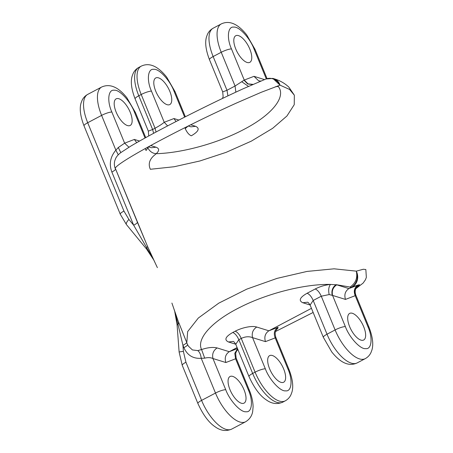 <?xml version="1.0" encoding="UTF-8"?>
<svg xmlns="http://www.w3.org/2000/svg" width="453" height="453" viewBox="0 0 453 453"><rect width="100%" height="100%" fill="white"/><g stroke="black" fill="none" stroke-linecap="round" stroke-linejoin="round"><path stroke-width="0.68" d="M185.351 116.766L175.084 91.738A8.063 1.631 157.7 0 0 174.094 91.387C170.113 80.504 159.02 68.46 153.782 69.337C147.769 68.329 146.495 80.232 151.455 91.132A8.063 1.631 157.7 0 0 141.211 94.501L138.788 95.776A32.254 13.613 -117.8 0 1 138.828 67.418L141.257 66.138A32.254 13.613 62.2 0 0 141.211 94.501L155.045 128.227C159.014 126.087 162.078 124.105 164.229 122.282L167.633 125.889M169.813 91.336A15.045 6.348 -117.8 0 1 169.79 104.564A15.045 6.348 -117.8 0 1 157.157 94.218A15.045 6.348 -117.8 0 1 155.753 77.956A15.045 6.348 -117.8 0 1 169.813 91.336M267.027 78.59L255.107 49.524A8.063 1.631 157.7 0 0 254.11 49.173C250.13 38.284 239.037 26.24 233.799 27.123C227.791 26.115 226.517 38.018 231.472 48.913A8.063 1.631 157.7 0 0 221.234 52.282L213.148 56.546A8.063 1.631 157.7 0 0 209.462 59.649C205.775 50.068 204.807 42.423 206.557 36.716L207.463 34.315C208.68 31.676 210.588 29.638 213.193 28.188A32.254 13.613 62.2 0 0 213.148 56.546L226.981 90.277L235.067 86.013L244.246 80.068L248.006 83.862L252.989 84.388M249.829 49.122A15.045 6.348 -117.8 0 1 249.813 62.35A15.045 6.348 -117.8 0 1 237.174 52.004A15.045 6.348 -117.8 0 1 235.77 35.736A15.045 6.348 -117.8 0 1 249.829 49.122M265.328 368.793C269.309 379.676 280.401 391.72 285.639 390.843C291.653 391.851 292.927 379.948 287.966 369.048A8.063 1.631 -22.3 0 1 288.963 369.399C292.649 378.98 293.618 386.63 291.868 392.338L290.962 394.733C289.744 397.372 287.836 399.416 285.231 400.86A32.254 13.613 62.2 0 1 255.09 372.162A8.063 1.631 -22.3 0 1 265.328 368.793L252.553 337.638C249.088 336.256 245.322 336.517 241.256 338.431L255.09 372.162L252.666 373.442L238.833 339.71L235.747 344.28L248.98 376.545A8.063 1.631 -22.3 0 1 252.666 373.442A32.254 13.613 -117.8 0 0 282.808 402.139L285.231 400.86M283.686 369.002A15.045 6.348 -117.8 0 1 283.669 382.224A15.045 6.348 -117.8 0 1 271.036 371.885A15.045 6.348 -117.8 0 1 269.631 355.616A15.045 6.348 -117.8 0 1 283.686 369.002M363.708 326.783A15.045 6.348 -117.8 0 1 363.685 340.01A15.045 6.348 -117.8 0 1 351.052 329.665A15.045 6.348 -117.8 0 1 349.648 313.402A15.045 6.348 -117.8 0 1 363.708 326.783M345.35 326.579C349.331 337.462 360.418 349.506 365.662 348.623C371.67 349.631 372.944 337.734 367.989 326.834A8.063 1.631 -22.3 0 1 368.985 327.185C372.672 336.766 373.64 344.41 371.89 350.124L370.984 352.519C369.767 355.158 367.853 357.202 365.254 358.646A32.254 13.613 62.2 0 1 335.112 329.943A8.063 1.631 -22.3 0 1 345.35 326.579L332.57 295.424L329.172 294.563L321.273 296.217L335.112 329.943L327.026 334.212A32.254 13.613 62.2 0 0 357.174 362.91L365.254 358.646M225.724 389.688C229.705 400.571 240.798 412.615 246.036 411.737C252.044 412.745 253.318 400.843 248.363 389.942A8.063 1.631 -22.3 0 1 249.36 390.293C251.766 396.137 253.012 401.652 253.097 406.845L252.689 411.488C252.332 413.385 251.381 418.249 245.628 421.754A32.254 13.613 -117.8 0 1 215.486 393.057A8.063 1.631 -22.3 0 1 225.724 389.688L212.95 358.533C210.679 357.485 207.927 357.36 204.699 358.164L201.228 358.289C193.097 358.85 187.316 355.299 183.884 347.644C186.596 346.171 187.814 345.112 187.531 344.467M244.082 389.891A15.045 6.348 -117.8 0 1 244.065 403.119A15.045 6.348 -117.8 0 1 231.426 392.779A15.045 6.348 -117.8 0 1 230.022 376.511A15.045 6.348 -117.8 0 1 244.082 389.891M307.123 293.25C309.444 294.212 311.471 296.624 313.193 300.481L310.107 305.05L323.34 337.309A8.063 1.631 -22.3 0 1 327.026 334.212L313.193 300.481L321.273 296.217C319.552 292.361 317.53 289.948 315.209 288.986L307.123 293.25C299.807 297.417 298.368 300.582 302.797 302.734L307.502 302.225M222.497 98.448L223.136 96.54L222.695 91.914L226.981 90.277L227.933 95.86M135.102 98.879L148.335 131.144L152.621 129.507L138.788 95.776A8.063 1.631 157.7 0 0 135.102 98.879C131.415 89.298 130.447 81.653 132.191 75.945L133.103 73.545C134.32 70.906 136.228 68.867 138.828 67.418M130.204 112.231A15.045 6.348 -117.8 0 1 130.187 125.458A15.045 6.348 -117.8 0 1 117.553 115.113A15.045 6.348 -117.8 0 1 116.149 98.85A15.045 6.348 -117.8 0 1 130.204 112.231M134.484 112.282C130.509 101.398 119.416 89.354 114.179 90.232C108.165 89.224 106.891 101.127 111.846 112.027A8.063 1.631 157.7 0 0 101.608 115.39A32.254 13.613 -117.8 0 1 101.648 87.033C109.847 83.375 118.244 86.936 126.851 97.723L135.481 112.633A8.063 1.631 157.7 0 0 134.484 112.282L145.034 137.995M188.103 126.081L185.232 128.573L184.875 127.695M288.963 369.399L275.73 337.134L275.192 337.893L265.458 341.63C264.031 336.941 265.175 333.329 268.878 330.803L311.454 308.34M355.69 294.863L355.209 295.679C353.402 291.103 354.359 287.564 358.074 285.067L348.901 288.584L352.009 287.066L358.074 285.067M237.836 349.382L236.223 351.726L235.662 353.51L236.126 358.029L235.588 358.787L225.854 362.525C224.428 357.836 225.571 354.223 229.275 351.698L237.095 347.57M225.854 362.525L212.95 358.533C211.976 353.98 213.363 350.446 217.117 347.932C212.887 346.953 207.712 347.491 201.585 349.552L204.699 358.164M277.723 328.227L278.051 327.281L268.878 330.803L256.721 327.038C252.933 329.535 251.54 333.068 252.553 337.638L265.458 341.63M256.721 327.038C251.817 325.441 241.862 327.689 235.186 331.2L232.763 332.479C225.452 336.653 224.009 339.812 228.431 341.964L233.142 341.454M332.213 295.248C331.268 290.724 332.564 287.196 336.103 284.654L350.044 287.043C355.673 283.272 357.757 277.972 356.296 271.143L334.065 268.816L307.072 271.421L277.094 278.369L246.794 289.127L218.799 303.136L198.301 318.051L187.655 331.607L186.783 342.972L188.335 346.069L192.395 349.937L197.797 350.599L201.585 349.552C196.189 338.81 211.84 321.37 239.852 307.406C267.446 293.289 304.954 283.878 330.486 284.427L336.743 284.824C332.989 287.338 331.602 290.871 332.57 295.424L345.475 299.416C344.054 294.727 345.192 291.115 348.901 288.584L336.743 284.824M329.172 294.563C328.244 290.197 328.68 286.823 330.486 284.427C325.05 285.005 319.96 286.523 315.209 288.986M197.797 350.599C199.626 352.009 200.77 354.574 201.228 358.289L215.486 393.057L201.585 400.39A32.254 13.613 62.2 0 0 231.726 429.087C226.087 431.511 220.571 430.758 215.175 426.817C208.805 422.604 203.046 414.829 197.893 403.493A8.063 1.631 -22.3 0 1 201.585 400.39L185.934 362.23A8.063 1.631 -22.3 0 0 182.242 365.333L197.893 403.493M260.735 81.081L258.64 80.798L253.98 76.331L264.461 79.575M176.036 121.529L173.963 118.544L178.884 120.068M136.71 142.667L134.36 139.439L139.552 141.047M152.995 258.516L133.686 225.249L111.868 172.061C108.918 164.156 110.249 156.857 115.866 150.158L118.307 147.519L124.626 143.176L128.946 147.225M118.307 147.519L120.798 152.61M84.015 125.832L120.255 214.184A8.063 1.631 157.7 0 1 123.941 211.081L87.706 122.729A8.063 1.631 157.7 0 0 84.015 125.832C80.328 116.189 79.354 108.55 81.104 102.916L82.01 100.515C83.227 97.865 85.136 95.821 87.746 94.371A32.254 13.613 62.2 0 0 87.706 122.729L101.608 115.39L115.866 150.158L118.267 154.813M148.556 146.863L146.053 150.504L145.249 148.544M294.348 95.204L288.816 87.078C284.671 83.193 279.694 80.407 273.895 78.72L273.895 78.72A12.095 10.102 107.2 0 1 280.022 85.158A12.095 10.951 -111 0 0 265.985 78.981L272.853 78.409L280.022 85.158L289.597 89.462L294.348 95.204L294.24 104.677L286.947 115.985L272.649 128.324L251.33 141.138L226.075 152.372L199.83 160.996L174.156 166.738L150.345 169.28C148.216 164.53 149.23 160.147 153.386 156.126L156.211 153.692C159.479 150.628 159.416 148.471 156.025 147.214L151.347 147.729L148.386 146.812M185.232 128.573C186.959 132.429 188.98 134.835 191.302 135.804C198.624 131.54 200.067 128.38 195.628 126.319L190.69 124.79M188.261 126.002L190.951 126.834L195.628 126.319M275.345 86.778L278.233 86.438C286.517 96.585 272.485 114.535 244.212 129.252C218.306 143.103 182.338 153.006 156.211 153.692C152.553 153.437 149.767 151.489 147.837 147.854M237.57 348.731L234.79 353.312L235.588 358.787L248.363 389.942M278.051 327.281C274.382 329.795 273.431 333.334 275.192 337.893L287.966 369.048M357.74 286.013L359.569 284.756L355.882 288.533M186.579 342.157C186.863 342.802 185.651 343.861 182.933 345.333L178.04 324.478C176.761 324.688 176.749 324.807 178.006 324.829M178.607 322.298L178.04 324.478L175.034 312.564M173.924 308.963L176.523 316.585M355.815 288.686L363.125 283.085L365.463 279.739L366.347 277.378L365.843 269.535L363.329 269.252L356.296 271.143C357.253 272.406 357.711 278.799 356.687 280.481C355.594 283.708 353.748 286.019 351.143 287.4L350.044 287.043M115.283 168.256L147.837 247.134L154.852 262.247M111.868 172.061C114.592 170.577 115.809 169.518 115.521 168.884L115.288 168.233M123.941 211.081L128.912 219.445L133.686 225.249C136.398 223.776 137.616 222.717 137.333 222.072L147.831 247.055L146.585 247.083L146.495 248.974L126.455 224.609L120.255 214.184M151.783 255.786L157.384 267.649M278.233 86.438L277.955 85.855M355.384 295.509C353.697 290.979 354.733 287.445 358.499 284.909L359.569 284.756L356.834 286.976L355.979 288.334C355.803 288.635 354.444 290.979 355.752 294.92L368.985 327.185M313.142 312.451L275.56 331.5L313.148 312.468M171.908 303.068L178.363 321.664L186.268 341.398M173.856 308.748L178.363 321.664M280.022 85.158L261.256 92.282L236.868 102.859C218.069 111.353 198.861 120.583 179.252 130.538C136.359 152.401 112.287 167.259 115.521 168.884L115.283 168.641C114.258 165.985 114.088 163.363 114.779 160.787L115.668 158.425C116.608 156.444 118.318 154.507 120.792 152.61L130.798 146.109C144.343 138.103 163.595 127.78 188.567 115.141C208.918 104.881 227.242 96.036 243.544 88.607L265.985 78.981M235.186 331.2C237.508 332.162 239.535 334.574 241.256 338.431L238.833 339.71C237.106 335.854 235.084 333.442 232.763 332.479M153.629 133.312L152.621 129.507L155.045 128.227L156.053 132.01M213.193 28.188L221.274 23.924A32.254 13.613 62.2 0 0 221.234 52.282L235.067 86.013L235.854 92.14M231.472 48.913L244.246 80.068L253.98 76.331M151.455 91.132L164.229 122.282L173.963 118.544M134.36 139.439L124.626 143.176L111.846 112.027M184.648 117.123L174.094 91.387M266.29 78.867L254.11 49.173M367.989 326.834L355.209 295.679L345.475 299.416M182.242 365.333L179.122 352.06A8.063 0.368 -4.3 0 1 183.391 351.409L185.934 362.23M302.797 302.734L310.084 304.988M228.431 341.964L235.719 344.218M237.491 348.538L229.275 351.698L217.117 347.932M183.884 347.644L182.933 345.333L183.391 351.409M244.042 80.255L247.723 83.998L252.678 84.524M248.459 86.387L241.936 81.851M128.912 219.445A8.063 2.605 140.6 0 0 126.455 224.609M156.025 147.214L150.673 145.555M356.296 271.143A12.095 10.951 69 0 1 352.009 287.066M175.084 91.738L166.676 77.112C157.786 65.996 149.309 62.338 141.257 66.138M255.107 49.524L246.698 34.892C237.808 23.783 229.331 20.125 221.274 23.924M282.808 402.139C277.168 404.557 271.658 403.804 266.279 399.88C260.016 395.82 254.246 388.04 248.98 376.545M323.34 337.309L331.749 351.941C340.639 363.051 349.11 366.709 357.174 362.91M222.695 91.914L209.462 59.649M231.726 429.087L245.628 421.754M236.126 358.029L249.36 390.293M307.474 302.219C307.904 302.06 308.782 303.006 310.107 305.05M233.114 341.449C233.544 341.29 234.422 342.236 235.747 344.28M148.731 135.962L148.335 131.144M135.481 112.633L145.724 137.61M87.746 94.371L101.648 87.033M278.017 327.989L276.143 330.197C275.837 331.296 274.422 331.817 275.73 337.134M356.834 286.976L357.876 285.883M179.122 352.06L177.066 324.727L174.779 311.828M153.482 259.558L146.495 248.974M273.895 78.72L272.853 78.409M178.516 321.975L186.251 341.33M137.372 222.146L115.56 168.958M154.898 262.344L147.831 247.055"/></g></svg>
